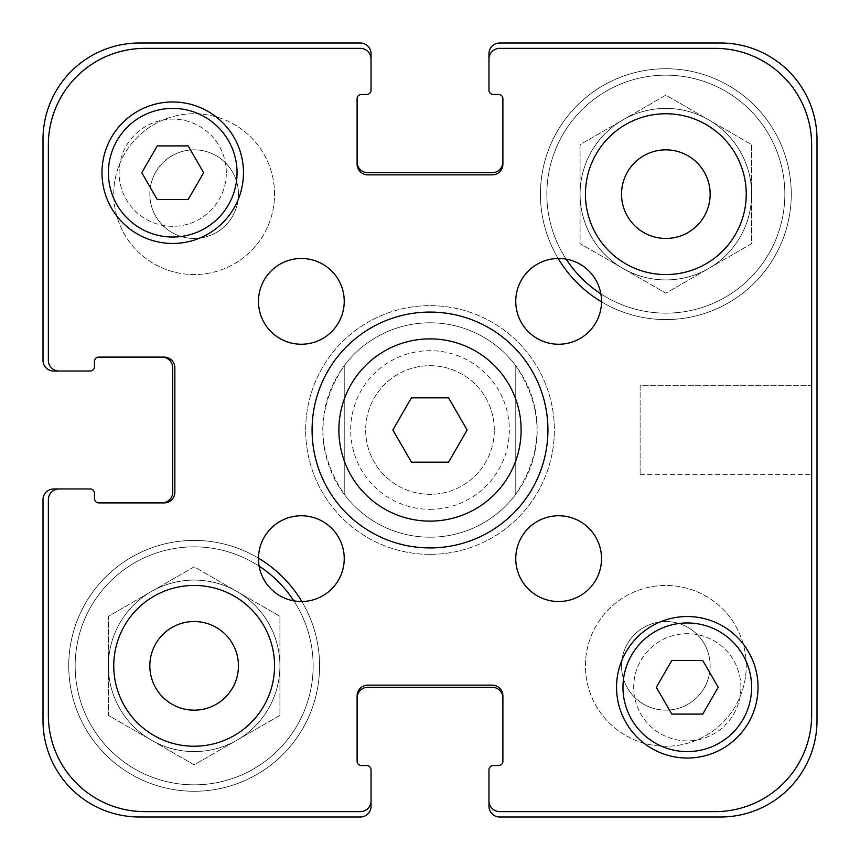 <?xml version="1.0" encoding="UTF-8"?>
<svg xmlns="http://www.w3.org/2000/svg" width="860" height="860" viewBox="0 0 860 860"><rect width="100%" height="100%" fill="white"/><g stroke="black" fill="none" stroke-linecap="round" stroke-linejoin="round"><path stroke-width="0.64" stroke-dasharray="4.3 3.22" d="M467.141 430L448.565 397.836L411.435 397.836L392.859 430L411.435 462.164L448.565 462.164L467.141 430M521.117 430A91.117 91.117 0 0 1 384.441 508.916A91.117 91.117 0 0 1 384.441 351.084A91.117 91.117 0 0 1 521.117 430M547.928 430A117.927 117.927 0 0 0 371.036 327.875A117.927 117.927 0 0 0 371.036 532.125A117.927 117.927 0 0 0 547.928 430M258.473 301.355A42.882 42.882 0 0 0 301.355 344.237A42.882 42.882 0 0 0 344.237 301.355A42.882 42.882 0 0 0 301.355 258.473A42.882 42.882 0 0 0 258.473 301.355M258.473 558.645A42.882 42.882 0 0 0 301.355 601.527A42.882 42.882 0 0 0 344.237 558.645A42.882 42.882 0 0 0 301.355 515.763A42.882 42.882 0 0 0 258.473 558.645M515.763 558.645A42.882 42.882 0 0 0 558.645 601.527A42.882 42.882 0 0 0 601.527 558.645A42.882 42.882 0 0 0 558.645 515.763A42.882 42.882 0 0 0 515.763 558.645M515.763 301.355A42.882 42.882 0 0 0 558.645 344.237A42.882 42.882 0 0 0 601.527 301.355A42.882 42.882 0 0 0 558.645 258.473A42.882 42.882 0 0 0 515.763 301.355M113.756 665.844A80.399 80.399 0 0 0 194.156 746.243A80.399 80.399 0 0 0 274.555 665.844A80.399 80.399 0 0 0 194.156 585.445A80.399 80.399 0 0 0 113.756 665.844M585.445 194.156A80.399 80.399 0 0 0 665.844 274.555A80.399 80.399 0 0 0 746.243 194.156A80.399 80.399 0 0 0 665.844 113.756A80.399 80.399 0 0 0 585.445 194.156M226.32 172.709A53.599 53.599 0 0 0 145.91 126.291A53.599 53.599 0 0 0 145.91 219.139A53.599 53.599 0 0 0 226.32 172.709A53.599 53.599 0 0 1 145.91 219.139A53.599 53.599 0 0 1 145.91 126.291A53.599 53.599 0 0 1 226.32 172.709M740.89 687.29A53.599 53.599 0 0 0 660.48 640.861A53.599 53.599 0 0 0 660.48 733.709A53.599 53.599 0 0 0 740.89 687.29A53.599 53.599 0 0 1 660.48 733.709A53.599 53.599 0 0 1 660.48 640.861A53.599 53.599 0 0 1 740.89 687.29M718.229 687.29L702.76 660.48L671.811 660.48L656.341 687.29L671.811 714.09L702.76 714.09L718.229 687.29M203.659 172.709L188.189 145.91L157.24 145.91L141.771 172.709L157.24 199.52L188.189 199.52L203.659 172.709M751.608 687.29A64.317 64.317 0 0 0 655.126 631.584A64.317 64.317 0 0 0 655.126 742.986A64.317 64.317 0 0 0 751.608 687.29M758.036 687.29A70.756 70.756 0 0 0 651.912 626.015A70.756 70.756 0 0 0 651.912 748.555A70.756 70.756 0 0 0 758.036 687.29M237.037 172.709A64.317 64.317 0 0 0 140.556 117.014A64.317 64.317 0 0 0 140.556 228.416A64.317 64.317 0 0 0 237.037 172.709M243.466 172.709A70.756 70.756 0 0 0 137.342 111.445A70.756 70.756 0 0 0 137.342 233.984A70.756 70.756 0 0 0 243.466 172.709M811.636 144.846A96.481 96.481 0 0 0 715.154 48.364L499.681 48.364A10.718 10.718 0 0 0 488.964 59.082L488.964 90.171A4.289 4.289 0 0 0 493.253 94.46L498.606 94.46A4.289 4.289 0 0 1 502.896 98.749L502.896 164.142A10.718 10.718 0 0 1 492.178 174.859L367.822 174.859A10.718 10.718 0 0 1 357.104 164.142L357.104 98.749A4.289 4.289 0 0 1 361.394 94.46L366.747 94.46A4.289 4.289 0 0 0 371.036 90.171L371.036 59.082A10.718 10.718 0 0 0 360.318 48.364L144.846 48.364A96.481 96.481 0 0 0 48.364 144.846L48.364 360.318A10.718 10.718 0 0 0 59.082 371.036L90.171 371.036A4.289 4.289 0 0 0 94.46 366.747L94.46 361.394A4.289 4.289 0 0 1 98.749 357.104L164.142 357.104A10.718 10.718 0 0 1 174.859 367.822L174.859 492.178A10.718 10.718 0 0 1 164.142 502.896L98.749 502.896A4.289 4.289 0 0 1 94.46 498.606L94.46 493.253A4.289 4.289 0 0 0 90.171 488.964L59.082 488.964A10.718 10.718 0 0 0 48.364 499.681L48.364 715.154A96.481 96.481 0 0 0 144.846 811.636L360.318 811.636A10.718 10.718 0 0 0 371.036 800.918L371.036 769.829A4.289 4.289 0 0 0 366.747 765.54L361.394 765.54A4.289 4.289 0 0 1 357.104 761.25L357.104 695.858A10.718 10.718 0 0 1 367.822 685.14L492.178 685.14A10.718 10.718 0 0 1 502.896 695.858L502.896 761.25A4.289 4.289 0 0 1 498.606 765.54L493.253 765.54A4.289 4.289 0 0 0 488.964 769.829L488.964 800.918A10.718 10.718 0 0 0 499.681 811.636L715.154 811.636A96.481 96.481 0 0 0 811.636 715.154L811.636 144.846A96.481 96.481 0 0 0 715.154 48.364L499.681 48.364A10.718 10.718 0 0 0 488.964 59.082L488.964 90.171A4.289 4.289 0 0 0 493.253 94.46L498.606 94.46A4.289 4.289 0 0 1 502.896 98.749L502.896 164.142A10.718 10.718 0 0 1 492.178 174.859L367.822 174.859A10.718 10.718 0 0 1 357.104 164.142L357.104 98.749A4.289 4.289 0 0 1 361.394 94.46L366.747 94.46A4.289 4.289 0 0 0 371.036 90.171L371.036 59.082A10.718 10.718 0 0 0 360.318 48.364L144.846 48.364A96.481 96.481 0 0 0 48.364 144.846L48.364 360.318A10.718 10.718 0 0 0 59.082 371.036L90.171 371.036A4.289 4.289 0 0 0 94.46 366.747L94.46 361.394A4.289 4.289 0 0 1 98.749 357.104L164.142 357.104A10.718 10.718 0 0 1 174.859 367.822L174.859 492.178A10.718 10.718 0 0 1 164.142 502.896L98.749 502.896A4.289 4.289 0 0 1 94.46 498.606L94.46 493.253A4.289 4.289 0 0 0 90.171 488.964L59.082 488.964A10.718 10.718 0 0 0 48.364 499.681L48.364 715.154A96.481 96.481 0 0 0 144.846 811.636L360.318 811.636A10.718 10.718 0 0 0 371.036 800.918L371.036 769.829A4.289 4.289 0 0 0 366.747 765.54L361.394 765.54A4.289 4.289 0 0 1 357.104 761.25L357.104 695.858A10.718 10.718 0 0 1 367.822 685.14L492.178 685.14A10.718 10.718 0 0 1 502.896 695.858L502.896 761.25A4.289 4.289 0 0 1 498.606 765.54L493.253 765.54A4.289 4.289 0 0 0 488.964 769.829L488.964 800.918A10.718 10.718 0 0 0 499.681 811.636L715.154 811.636A96.481 96.481 0 0 0 811.636 715.154L811.636 144.846A96.481 96.481 0 0 0 715.154 48.364A96.481 96.481 0 0 1 811.636 144.846L811.636 715.154A96.481 96.481 0 0 1 715.154 811.636A96.481 96.481 0 0 0 811.636 715.154L811.636 144.846A96.481 96.481 0 0 0 715.154 48.364L499.681 48.364A10.718 10.718 0 0 0 488.964 59.082A10.718 10.718 0 0 1 499.681 48.364L715.154 48.364M430 509.335A79.335 79.335 0 0 0 498.703 390.332A79.335 79.335 0 0 0 361.297 390.332A79.335 79.335 0 0 0 430 509.335M621.533 665.844A44.322 44.322 0 0 0 688 704.222A44.322 44.322 0 0 0 688 627.467A44.322 44.322 0 0 0 621.533 665.844A44.322 44.322 0 0 1 688 627.467A44.322 44.322 0 0 1 688 704.222A44.322 44.322 0 0 1 621.533 665.844M149.833 194.156A44.322 44.322 0 0 0 216.311 232.533A44.322 44.322 0 0 0 216.311 155.778A44.322 44.322 0 0 0 149.833 194.156A44.322 44.322 0 0 1 216.311 155.778A44.322 44.322 0 0 1 216.311 232.533A44.322 44.322 0 0 1 149.833 194.156M515.763 365.683L515.763 494.317L515.763 365.683C544.079 408.565 544.079 451.435 515.763 494.317A107.199 107.199 0 0 1 430 537.199A107.199 107.199 0 0 1 337.163 376.4A107.199 107.199 0 0 1 522.837 376.4A107.199 107.199 0 0 1 430 537.199A107.199 107.199 0 0 1 344.237 494.317L344.237 365.683L344.237 494.317C315.921 451.435 315.921 408.565 344.237 365.683A107.199 107.199 0 0 1 515.763 365.683M430 554.356A124.356 124.356 0 0 1 322.306 367.822A124.356 124.356 0 0 1 537.693 367.822A124.356 124.356 0 0 1 430 554.356A124.356 124.356 0 0 1 322.306 367.822A124.356 124.356 0 0 1 537.693 367.822A124.356 124.356 0 0 1 430 554.356M811.636 385.678L811.636 474.322L811.636 385.678L811.636 474.322L811.636 385.678L640.12 385.678L640.12 474.322L640.12 385.678L811.636 385.678M640.12 385.678L640.12 474.322L640.12 385.678M600.861 293.84A118.992 118.992 0 0 0 784.836 194.156A118.992 118.992 0 0 0 606.343 91.106A118.992 118.992 0 0 0 606.343 297.205A118.992 118.992 0 0 0 784.836 194.156A118.992 118.992 0 0 1 606.343 297.205A118.992 118.992 0 0 1 606.343 91.106A118.992 118.992 0 0 1 784.836 194.156A118.992 118.992 0 0 0 606.343 91.106A118.992 118.992 0 0 0 606.343 297.205A118.992 118.992 0 0 0 784.836 194.156A118.992 118.992 0 0 0 631.949 80.087A118.992 118.992 0 0 0 566.159 259.139M558.172 258.484A125.431 125.431 0 0 1 632.476 73.251A125.431 125.431 0 0 1 791.275 194.156A125.431 125.431 0 0 0 603.129 85.538A125.431 125.431 0 0 0 603.129 302.774A125.431 125.431 0 0 0 791.275 194.156A125.431 125.431 0 0 0 603.129 85.538A125.431 125.431 0 0 0 603.129 302.774A125.431 125.431 0 0 0 791.275 194.156A125.431 125.431 0 0 0 603.129 85.538A125.431 125.431 0 0 0 603.129 302.774A125.431 125.431 0 0 0 791.275 194.156A125.431 125.431 0 0 1 601.516 301.828M259.139 566.159A118.992 118.992 0 0 0 83.882 621.135A118.992 118.992 0 0 0 171.376 782.643A118.992 118.992 0 0 0 313.147 665.844A118.992 118.992 0 0 0 134.655 562.795A118.992 118.992 0 0 0 134.655 768.894A118.992 118.992 0 0 0 313.147 665.844A118.992 118.992 0 0 1 134.655 768.894A118.992 118.992 0 0 1 134.655 562.795A118.992 118.992 0 0 1 313.147 665.844A118.992 118.992 0 0 0 134.655 562.795A118.992 118.992 0 0 0 134.655 768.894A118.992 118.992 0 0 0 293.84 600.861M301.828 601.516A125.431 125.431 0 0 1 319.587 665.844A125.431 125.431 0 0 0 131.44 557.226A125.431 125.431 0 0 0 131.44 774.462A125.431 125.431 0 0 0 319.587 665.844A125.431 125.431 0 0 0 131.44 557.226A125.431 125.431 0 0 0 131.44 774.462A125.431 125.431 0 0 0 319.587 665.844A125.431 125.431 0 0 0 131.44 557.226A125.431 125.431 0 0 0 131.44 774.462A125.431 125.431 0 0 0 319.587 665.844A125.431 125.431 0 0 1 171.763 789.254A125.431 125.431 0 0 1 76.723 621.78A125.431 125.431 0 0 1 258.484 558.172M708.726 119.884A85.763 85.763 0 0 0 580.081 194.156A85.763 85.763 0 0 0 708.726 268.427A85.763 85.763 0 0 0 751.608 194.156A85.763 85.763 0 0 0 622.962 119.884A85.763 85.763 0 0 0 622.962 268.427A85.763 85.763 0 0 0 751.608 194.156A85.763 85.763 0 0 0 708.726 119.884L665.844 95.127L580.081 144.641L580.081 243.67L665.844 293.185L751.608 243.67L751.608 144.641L708.726 119.884A85.763 85.763 0 0 1 751.608 194.156A85.763 85.763 0 0 0 622.962 119.884A85.763 85.763 0 0 0 622.962 268.427A85.763 85.763 0 0 0 751.608 194.156A85.763 85.763 0 0 1 622.962 268.427A85.763 85.763 0 0 1 622.962 119.884A85.763 85.763 0 0 1 708.726 119.884L665.844 95.127L580.081 144.641L580.081 243.67L665.844 293.185L751.608 243.67L751.608 144.641L665.844 95.127L580.081 144.641L580.081 243.67L665.844 293.185L751.608 243.67L751.608 144.641L708.726 119.884M621.533 194.156A44.322 44.322 0 0 1 688 155.778A44.322 44.322 0 0 1 688 232.533A44.322 44.322 0 0 1 621.533 194.156M279.919 665.844A85.763 85.763 0 0 0 151.274 591.572A85.763 85.763 0 0 0 151.274 740.116A85.763 85.763 0 0 0 279.919 665.844A85.763 85.763 0 0 0 151.274 591.572A85.763 85.763 0 0 0 151.274 740.116A85.763 85.763 0 0 0 279.919 665.844L279.919 616.33L194.156 566.815L108.392 616.33L108.392 715.359L194.156 764.873L279.919 715.359L279.919 665.844A85.763 85.763 0 0 0 151.274 591.572A85.763 85.763 0 0 0 151.274 740.116A85.763 85.763 0 0 0 279.919 665.844A85.763 85.763 0 0 1 151.274 740.116A85.763 85.763 0 0 1 151.274 591.572A85.763 85.763 0 0 1 279.919 665.844L279.919 616.33L194.156 566.815L108.392 616.33L108.392 715.359L194.156 764.873L279.919 715.359L279.919 616.33L194.156 566.815L108.392 616.33L108.392 715.359L194.156 764.873L279.919 715.359L279.919 665.844M149.833 665.844A44.322 44.322 0 0 1 216.311 627.467A44.322 44.322 0 0 1 216.311 704.222A44.322 44.322 0 0 1 149.833 665.844M746.243 665.844A80.399 80.399 0 0 0 625.639 596.216A80.399 80.399 0 0 0 625.639 735.472A80.399 80.399 0 0 0 746.243 665.844A80.399 80.399 0 0 0 625.639 596.216A80.399 80.399 0 0 0 625.639 735.472A80.399 80.399 0 0 0 746.243 665.844M274.555 194.156A80.399 80.399 0 0 0 153.951 124.528A80.399 80.399 0 0 0 153.951 263.784A80.399 80.399 0 0 0 274.555 194.156A80.399 80.399 0 0 0 153.951 124.528A80.399 80.399 0 0 0 153.951 263.784A80.399 80.399 0 0 0 274.555 194.156M494.317 430A64.317 64.317 0 0 0 397.836 374.293A64.317 64.317 0 0 0 397.836 485.706A64.317 64.317 0 0 0 494.317 430A64.317 64.317 0 0 1 397.836 485.706A64.317 64.317 0 0 1 397.836 374.293A64.317 64.317 0 0 1 494.317 430M279.919 715.359L194.156 764.873L108.392 715.359L108.392 616.33L194.156 566.815L279.919 616.33L279.919 715.359M751.608 243.67L665.844 293.185L580.081 243.67L580.081 144.641L665.844 95.127L751.608 144.641L751.608 243.67M488.964 90.171A4.289 4.289 0 0 0 493.253 94.46L498.606 94.46M502.896 98.749L502.896 161.992A10.718 10.718 0 0 1 492.178 172.709L367.822 172.709A10.718 10.718 0 0 1 357.104 161.992L357.104 98.749M492.178 174.859L367.822 174.859L492.178 174.859A10.718 10.718 0 0 0 502.896 164.142A10.718 10.718 0 0 1 492.178 174.859L367.822 174.859A10.718 10.718 0 0 1 357.104 164.142A10.718 10.718 0 0 0 367.822 174.859M366.747 94.46A4.289 4.289 0 0 0 371.036 90.171M48.364 360.318L48.364 144.846L48.364 360.318A10.718 10.718 0 0 0 59.082 371.036A10.718 10.718 0 0 1 48.364 360.318A10.718 10.718 0 0 0 59.082 371.036L53.718 371.036A10.718 10.718 0 0 1 43 360.318L43 139.481A96.481 96.481 0 0 1 139.481 43L360.318 43A10.718 10.718 0 0 1 371.036 53.718L371.036 59.082A10.718 10.718 0 0 0 360.318 48.364A10.718 10.718 0 0 1 371.036 59.082A10.718 10.718 0 0 0 360.318 48.364L144.846 48.364A96.481 96.481 0 0 0 48.364 144.846A96.481 96.481 0 0 1 144.846 48.364L360.318 48.364M90.171 371.036A4.289 4.289 0 0 0 94.46 366.747L94.46 361.394M98.749 357.104L161.992 357.104A10.718 10.718 0 0 1 172.709 367.822L172.709 492.178A10.718 10.718 0 0 1 161.992 502.896L98.749 502.896M174.859 367.822L174.859 492.178L174.859 367.822A10.718 10.718 0 0 0 164.142 357.104A10.718 10.718 0 0 1 174.859 367.822L174.859 492.178A10.718 10.718 0 0 1 164.142 502.896A10.718 10.718 0 0 0 174.859 492.178M94.46 493.253A4.289 4.289 0 0 0 90.171 488.964M360.318 811.636L144.846 811.636L360.318 811.636A10.718 10.718 0 0 0 371.036 800.918A10.718 10.718 0 0 1 360.318 811.636A10.718 10.718 0 0 0 371.036 800.918L371.036 806.282A10.718 10.718 0 0 1 360.318 817L139.481 817A96.481 96.481 0 0 1 43 720.519L43 499.681A10.718 10.718 0 0 1 53.718 488.964L59.082 488.964A10.718 10.718 0 0 0 48.364 499.681A10.718 10.718 0 0 1 59.082 488.964A10.718 10.718 0 0 0 48.364 499.681L48.364 715.154A96.481 96.481 0 0 0 144.846 811.636A96.481 96.481 0 0 1 48.364 715.154L48.364 499.681M371.036 769.829A4.289 4.289 0 0 0 366.747 765.54L361.394 765.54M357.104 761.25L357.104 695.858A10.718 10.718 0 0 1 367.822 685.14L492.178 685.14L367.822 685.14A10.718 10.718 0 0 0 357.104 695.858M502.896 695.858A10.718 10.718 0 0 0 492.178 685.14A10.718 10.718 0 0 1 502.896 695.858L502.896 761.25M493.253 765.54A4.289 4.289 0 0 0 488.964 769.829M499.681 48.364A10.718 10.718 0 0 0 488.964 59.082L488.964 53.718A10.718 10.718 0 0 1 499.681 43L720.519 43A96.481 96.481 0 0 1 817 139.481L817 720.519A96.481 96.481 0 0 1 720.519 817L499.681 817A10.718 10.718 0 0 1 488.964 806.282L488.964 800.918A10.718 10.718 0 0 0 499.681 811.636A10.718 10.718 0 0 1 488.964 800.918A10.718 10.718 0 0 0 499.681 811.636L715.154 811.636L499.681 811.636M144.846 48.364A96.481 96.481 0 0 0 48.364 144.846M48.364 715.154A96.481 96.481 0 0 0 144.846 811.636M367.822 685.14L492.178 685.14M715.154 811.636A96.481 96.481 0 0 0 811.636 715.154M357.104 698.008A10.718 10.718 0 0 1 367.822 687.29L492.178 687.29A10.718 10.718 0 0 1 502.896 698.008M357.104 164.142L357.104 161.992M502.896 161.992L502.896 164.142M164.142 502.896L161.992 502.896M161.992 357.104L164.142 357.104M640.12 474.322L811.636 474.322L640.12 474.322"/><path stroke-width="1.29" d="M448.565 397.836L467.141 430L448.565 462.164L411.435 462.164L392.859 430L411.435 397.836L448.565 397.836M521.117 430A91.117 91.117 0 0 1 384.441 508.916A91.117 91.117 0 0 1 384.441 351.084A91.117 91.117 0 0 1 521.117 430M547.928 430A117.927 117.927 0 0 1 371.036 532.125A117.927 117.927 0 0 1 371.036 327.875A117.927 117.927 0 0 1 547.928 430M344.237 301.355A42.882 42.882 0 0 1 279.919 338.496A42.882 42.882 0 0 1 279.919 264.224A42.882 42.882 0 0 1 344.237 301.355M344.237 558.645A42.882 42.882 0 0 1 279.919 595.776A42.882 42.882 0 0 1 279.919 521.504A42.882 42.882 0 0 1 344.237 558.645M601.527 558.645A42.882 42.882 0 0 1 537.199 595.776A42.882 42.882 0 0 1 537.199 521.504A42.882 42.882 0 0 1 601.527 558.645M601.527 301.355A42.882 42.882 0 0 1 537.199 338.496A42.882 42.882 0 0 1 537.199 264.224A42.882 42.882 0 0 1 601.527 301.355M274.555 665.844A80.399 80.399 0 0 1 153.951 735.472A80.399 80.399 0 0 1 153.951 596.216A80.399 80.399 0 0 1 274.555 665.844M746.243 194.156A80.399 80.399 0 0 1 625.639 263.784A80.399 80.399 0 0 1 625.639 124.528A80.399 80.399 0 0 1 746.243 194.156M702.76 660.48L718.229 687.29L702.76 714.09L671.811 714.09L656.341 687.29L671.811 660.48L702.76 660.48M188.189 145.91L203.659 172.709L188.189 199.52L157.24 199.52L141.771 172.709L157.24 145.91L188.189 145.91M751.608 687.29A64.317 64.317 0 0 0 655.126 631.584A64.317 64.317 0 0 0 655.126 742.986A64.317 64.317 0 0 0 751.608 687.29M758.036 687.29A70.756 70.756 0 0 1 651.912 748.555A70.756 70.756 0 0 1 651.912 626.015A70.756 70.756 0 0 1 758.036 687.29M237.037 172.709A64.317 64.317 0 0 0 140.556 117.014A64.317 64.317 0 0 0 140.556 228.416A64.317 64.317 0 0 0 237.037 172.709M243.466 172.709A70.756 70.756 0 0 1 137.342 233.984A70.756 70.756 0 0 1 137.342 111.445A70.756 70.756 0 0 1 243.466 172.709M811.636 144.846L811.636 715.154A96.481 96.481 0 0 1 715.154 811.636L499.681 811.636A10.718 10.718 0 0 1 488.964 800.918L488.964 769.829A4.289 4.289 0 0 1 493.253 765.54L498.606 765.54A4.289 4.289 0 0 0 502.896 761.25L502.896 695.858A10.718 10.718 0 0 0 492.178 685.14L367.822 685.14A10.718 10.718 0 0 0 357.104 695.858L357.104 761.25A4.289 4.289 0 0 0 361.394 765.54L366.747 765.54A4.289 4.289 0 0 1 371.036 769.829L371.036 800.918A10.718 10.718 0 0 1 360.318 811.636L144.846 811.636A96.481 96.481 0 0 1 48.364 715.154L48.364 499.681A10.718 10.718 0 0 1 59.082 488.964L90.171 488.964A4.289 4.289 0 0 1 94.46 493.253L94.46 498.606A4.289 4.289 0 0 0 98.749 502.896L164.142 502.896A10.718 10.718 0 0 0 174.859 492.178L174.859 367.822A10.718 10.718 0 0 0 164.142 357.104L98.749 357.104A4.289 4.289 0 0 0 94.46 361.394L94.46 366.747A4.289 4.289 0 0 1 90.171 371.036L59.082 371.036A10.718 10.718 0 0 1 48.364 360.318L48.364 144.846A96.481 96.481 0 0 1 144.846 48.364L360.318 48.364A10.718 10.718 0 0 1 371.036 59.082L371.036 90.171A4.289 4.289 0 0 1 366.747 94.46L361.394 94.46A4.289 4.289 0 0 0 357.104 98.749L357.104 164.142A10.718 10.718 0 0 0 367.822 174.859L492.178 174.859A10.718 10.718 0 0 0 502.896 164.142L502.896 98.749A4.289 4.289 0 0 0 498.606 94.46L493.253 94.46A4.289 4.289 0 0 1 488.964 90.171L488.964 59.082A10.718 10.718 0 0 1 499.681 48.364L715.154 48.364A96.481 96.481 0 0 1 811.636 144.846L811.636 715.154M149.833 665.844A44.322 44.322 0 0 0 216.311 704.222A44.322 44.322 0 0 0 216.311 627.467A44.322 44.322 0 0 0 149.833 665.844M621.533 194.156A44.322 44.322 0 0 0 688 232.533A44.322 44.322 0 0 0 688 155.778A44.322 44.322 0 0 0 621.533 194.156M293.84 600.861A118.992 118.992 0 0 0 259.139 566.159M258.484 558.172A125.431 125.431 0 0 1 301.828 601.516M566.159 259.139A118.992 118.992 0 0 0 600.861 293.84M601.516 301.828A125.431 125.431 0 0 1 558.172 258.484M715.154 48.364L499.681 48.364M488.964 769.829L488.964 806.282A10.718 10.718 0 0 0 499.681 817L720.519 817A96.481 96.481 0 0 0 817 720.519L817 139.481A96.481 96.481 0 0 0 720.519 43L499.681 43A10.718 10.718 0 0 0 488.964 53.718L488.964 90.171M498.606 94.46A4.289 4.289 0 0 1 502.896 98.749M502.896 164.142A10.718 10.718 0 0 1 492.178 174.859M367.822 174.859A10.718 10.718 0 0 1 357.104 164.142M357.104 98.749A4.289 4.289 0 0 1 361.394 94.46L366.747 94.46M371.036 90.171L371.036 53.718A10.718 10.718 0 0 0 360.318 43L139.481 43A96.481 96.481 0 0 0 43 139.481L43 360.318A10.718 10.718 0 0 0 53.718 371.036L90.171 371.036M360.318 48.364L144.846 48.364M48.364 144.846L48.364 360.318M94.46 361.394A4.289 4.289 0 0 1 98.749 357.104M164.142 357.104A10.718 10.718 0 0 1 174.859 367.822M174.859 492.178A10.718 10.718 0 0 1 164.142 502.896M98.749 502.896A4.289 4.289 0 0 1 94.46 498.606L94.46 493.253M90.171 488.964L53.718 488.964A10.718 10.718 0 0 0 43 499.681L43 720.519A96.481 96.481 0 0 0 139.481 817L360.318 817A10.718 10.718 0 0 0 371.036 806.282L371.036 769.829M48.364 499.681L48.364 715.154M144.846 811.636L360.318 811.636M361.394 765.54A4.289 4.289 0 0 1 357.104 761.25M357.104 695.858A10.718 10.718 0 0 1 367.822 685.14M492.178 685.14A10.718 10.718 0 0 1 502.896 695.858M502.896 761.25A4.289 4.289 0 0 1 498.606 765.54L493.253 765.54M499.681 811.636L715.154 811.636M357.104 161.992A10.718 10.718 0 0 0 367.822 172.709L492.178 172.709A10.718 10.718 0 0 0 502.896 161.992M502.896 698.008A10.718 10.718 0 0 0 492.178 687.29L367.822 687.29A10.718 10.718 0 0 0 357.104 698.008M161.992 502.896A10.718 10.718 0 0 0 172.709 492.178L172.709 367.822A10.718 10.718 0 0 0 161.992 357.104"/></g></svg>
